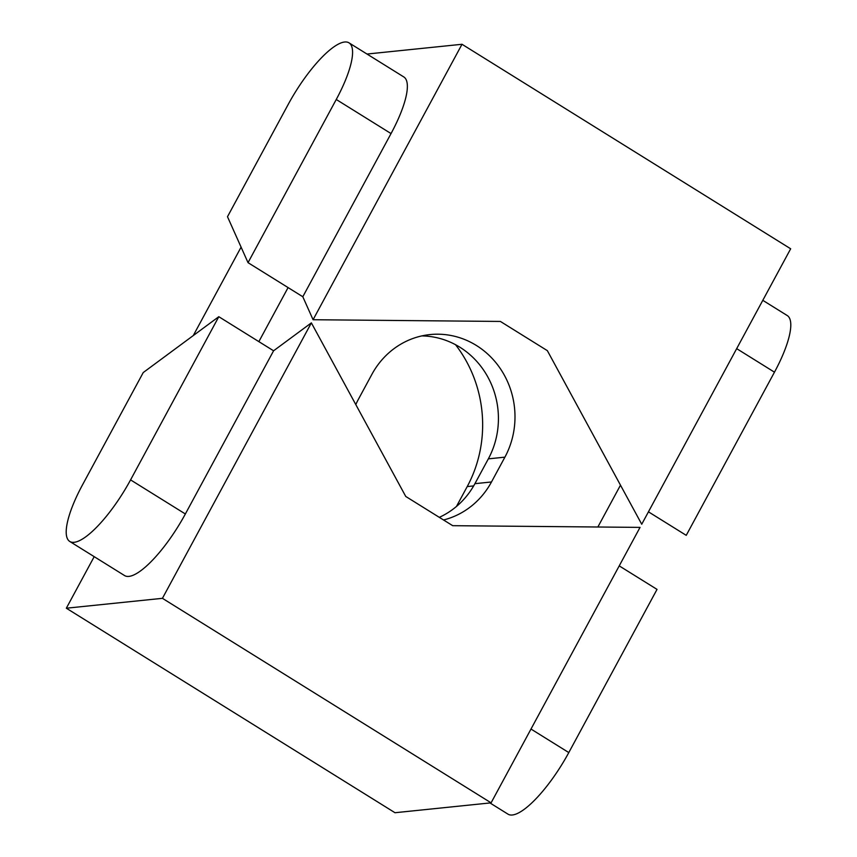 <?xml version="1.0" encoding="UTF-8"?>
<svg xmlns="http://www.w3.org/2000/svg" width="857" height="857" viewBox="0 0 857 857"><rect width="100%" height="100%" fill="white"/><g stroke="black" fill="none" stroke-linecap="round" stroke-linejoin="round"><path stroke-width="1.29" d="M367 54.045L462.009 44.275L790.668 248.787L641.732 524.238L547.344 350.652L500.392 321.439L313.073 319.725L302.81 296.747L391.038 133.574A69.621 19.54 121.9 0 0 403.786 76.937L349.013 42.85A69.621 19.54 121.9 0 1 336.255 99.487L248.027 262.66L302.81 296.747M462.009 44.275L313.073 319.725M762.805 300.336L787.229 315.537A69.621 19.54 121.9 0 1 774.471 372.174L686.243 535.346L648.449 511.833M248.027 262.66L227.491 216.714L288.198 104.425A69.621 19.54 121.9 0 1 349.013 42.85M162.434 598.325L311.37 322.875L405.757 496.46L452.71 525.684L640.04 527.387L491.093 802.838L394.991 812.725L66.332 608.213L162.434 598.325L491.093 802.838M185.358 513.975A69.621 19.54 121.9 0 1 124.544 575.55L69.771 541.463A69.621 19.54 121.9 0 1 82.529 484.826L143.237 372.549L218.803 316.704L273.587 350.792L185.358 513.975L130.575 479.888A69.621 19.54 121.9 0 1 69.771 541.463M66.332 608.213L94.195 556.664M311.37 322.875L273.587 350.792M619.225 565.877L657.03 589.391L568.802 752.575A69.621 19.54 121.9 0 1 507.987 814.15L490 802.955M218.803 316.704L130.575 479.888M473.664 485.908L467.215 486.572A124.833 117.077 84.1 0 0 455.517 344.685M241.096 247.137L193.275 335.569M467.215 486.572L456.438 506.487M439.309 517.339A81.619 76.552 -95.9 0 0 474.917 483.669L488.34 458.859L504.902 457.156A81.619 76.552 -95.9 0 0 502.448 371.927A81.619 76.552 -95.9 0 0 430.043 334.573A81.619 76.552 -95.9 0 0 371.874 374.38L358.462 399.191A81.619 76.552 84.1 0 0 355.794 404.579M504.902 457.156L491.49 481.966A81.619 76.552 84.1 0 1 443.54 519.974M288.081 287.588L258.857 341.632M620.489 485.169L597.865 527.001M488.34 458.859A81.619 76.552 84.1 0 0 421.805 335.912M774.471 372.174L736.677 348.649M336.255 99.487L391.038 133.574M568.802 752.575L530.997 729.05M474.917 483.669L491.49 481.966"/></g></svg>
